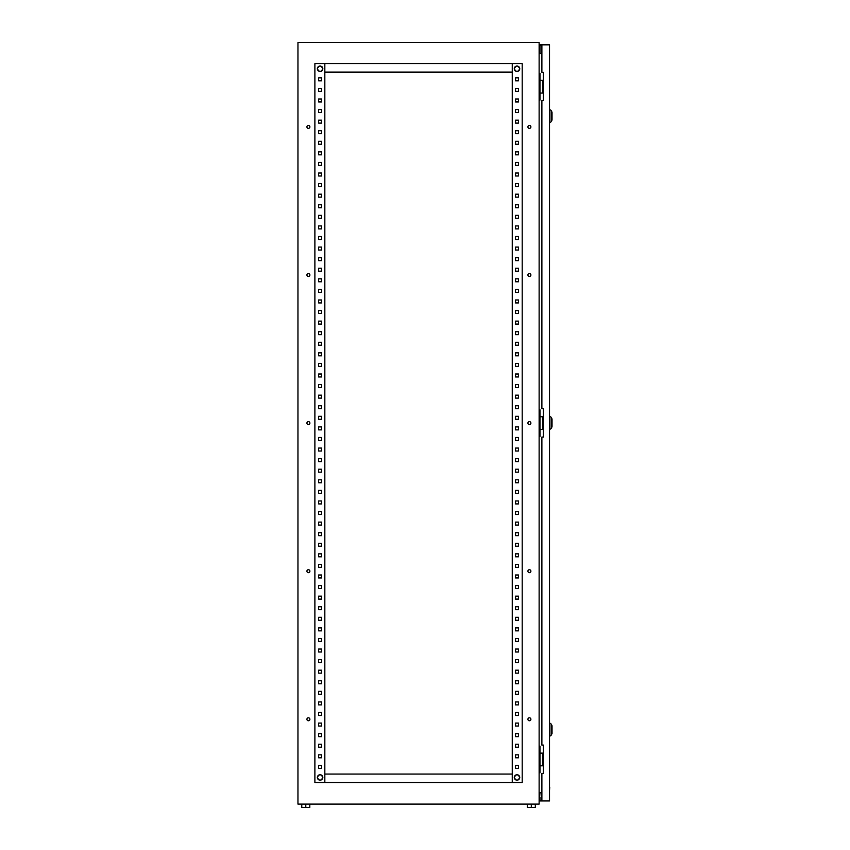 <?xml version="1.0" encoding="UTF-8"?>
<svg xmlns="http://www.w3.org/2000/svg" width="850" height="850" viewBox="0 0 850 850"><rect width="100%" height="100%" fill="white"/><g stroke="black" fill="none" stroke-linecap="round" stroke-linejoin="round"><path stroke-width="1.27" d="M317.369 68.733A2.72 2.72 0 0 1 320.089 66.013A2.72 2.72 0 0 1 322.809 68.733A2.72 2.72 0 0 1 320.089 71.453A2.72 2.72 0 0 1 317.369 68.733M317.369 777.463A2.72 2.72 0 0 1 320.089 774.743A2.72 2.72 0 0 1 322.809 777.463A2.72 2.72 0 0 1 320.089 780.173A2.72 2.72 0 0 1 317.369 777.463M517.013 780.173A2.72 2.72 0 0 0 519.722 777.463A2.72 2.72 0 0 0 517.013 774.743A2.72 2.72 0 0 0 514.293 777.463A2.72 2.72 0 0 0 517.013 780.173M517.013 71.453A2.72 2.72 0 0 0 519.722 68.733A2.72 2.72 0 0 0 517.013 66.013A2.72 2.72 0 0 0 514.293 68.733A2.72 2.72 0 0 0 517.013 71.453M309.889 719.281A1.477 1.477 0 0 0 308.412 717.804A1.477 1.477 0 0 0 306.924 719.281A1.477 1.477 0 0 0 308.412 720.758A1.477 1.477 0 0 0 309.889 719.281M530.889 719.281A1.477 1.477 0 0 0 529.401 717.804A1.477 1.477 0 0 0 527.924 719.281A1.477 1.477 0 0 0 529.401 720.758A1.477 1.477 0 0 0 530.889 719.281M309.889 571.189A1.477 1.477 0 0 0 308.412 569.702A1.477 1.477 0 0 0 306.924 571.189A1.477 1.477 0 0 0 308.412 572.666A1.477 1.477 0 0 0 309.889 571.189M530.889 571.189A1.477 1.477 0 0 0 529.401 569.702A1.477 1.477 0 0 0 527.924 571.189A1.477 1.477 0 0 0 529.401 572.666A1.477 1.477 0 0 0 530.889 571.189M309.889 423.098A1.477 1.477 0 0 0 308.412 421.611A1.477 1.477 0 0 0 306.924 423.098A1.477 1.477 0 0 0 308.412 424.575A1.477 1.477 0 0 0 309.889 423.098M530.889 423.098A1.477 1.477 0 0 0 529.401 421.611A1.477 1.477 0 0 0 527.924 423.098A1.477 1.477 0 0 0 529.401 424.575A1.477 1.477 0 0 0 530.889 423.098M309.889 275.007A1.477 1.477 0 0 0 308.412 273.519A1.477 1.477 0 0 0 306.924 275.007A1.477 1.477 0 0 0 308.412 276.484A1.477 1.477 0 0 0 309.889 275.007M530.889 275.007A1.477 1.477 0 0 0 529.401 273.519A1.477 1.477 0 0 0 527.924 275.007A1.477 1.477 0 0 0 529.401 276.484A1.477 1.477 0 0 0 530.889 275.007M309.889 126.916A1.477 1.477 0 0 0 308.412 125.428A1.477 1.477 0 0 0 306.924 126.916A1.477 1.477 0 0 0 308.412 128.393A1.477 1.477 0 0 0 309.889 126.916M530.889 126.916A1.477 1.477 0 0 0 529.401 125.428A1.477 1.477 0 0 0 527.924 126.916A1.477 1.477 0 0 0 529.401 128.393A1.477 1.477 0 0 0 530.889 126.916M539.134 804.111L297.957 804.111L297.957 42.5L539.134 42.5L539.134 804.111M539.134 73.387L539.984 73.387L539.984 100.045L539.134 100.045M539.134 409.764L539.984 409.764L539.984 436.422L539.134 436.422M539.134 746.151L539.984 746.151L539.984 772.809L539.134 772.809M541.886 53.497L539.134 53.497M539.134 792.689L541.886 792.689M515.525 765.404L518.489 765.404L518.489 768.357L515.525 768.357L515.525 765.404L518.489 765.404L518.489 768.357L515.525 768.357L515.525 765.404M515.525 754.821L518.489 754.821L518.489 757.786L515.525 757.786L515.525 754.821L518.489 754.821L518.489 757.786L515.525 757.786L515.525 754.821M515.525 744.239L518.489 744.239L518.489 747.203L515.525 747.203L515.525 744.239L518.489 744.239L518.489 747.203L515.525 747.203L515.525 744.239M515.525 733.667L518.489 733.667L518.489 736.631L515.525 736.631L515.525 733.667L518.489 733.667L518.489 736.631L515.525 736.631L515.525 733.667M515.525 723.084L518.489 723.084L518.489 726.049L515.525 726.049L515.525 723.084L518.489 723.084L518.489 726.049L515.525 726.049L515.525 723.084M515.525 712.513L518.489 712.513L518.489 715.466L515.525 715.466L515.525 712.513L518.489 712.513L518.489 715.466L515.525 715.466L515.525 712.513M515.525 701.93L518.489 701.93L518.489 704.894L515.525 704.894L515.525 701.93L518.489 701.93L518.489 704.894L515.525 704.894L515.525 701.93M515.525 691.358L518.489 691.358L518.489 694.312L515.525 694.312L515.525 691.358L518.489 691.358L518.489 694.312L515.525 694.312L515.525 691.358M515.525 680.776L518.489 680.776L518.489 683.74L515.525 683.74L515.525 680.776L518.489 680.776L518.489 683.74L515.525 683.74L515.525 680.776M515.525 670.193L518.489 670.193L518.489 673.157L515.525 673.157L515.525 670.193L518.489 670.193L518.489 673.157L515.525 673.157L515.525 670.193M515.525 659.621L518.489 659.621L518.489 662.586L515.525 662.586L515.525 659.621L518.489 659.621L518.489 662.586L515.525 662.586L515.525 659.621M515.525 649.039L518.489 649.039L518.489 652.003L515.525 652.003L515.525 649.039L518.489 649.039L518.489 652.003L515.525 652.003L515.525 649.039M515.525 638.467L518.489 638.467L518.489 641.421L515.525 641.421L515.525 638.467L518.489 638.467L518.489 641.421L515.525 641.421L515.525 638.467M515.525 627.884L518.489 627.884L518.489 630.849L515.525 630.849L515.525 627.884L518.489 627.884L518.489 630.849L515.525 630.849L515.525 627.884M515.525 617.312L518.489 617.312L518.489 620.266L515.525 620.266L515.525 617.312L518.489 617.312L518.489 620.266L515.525 620.266L515.525 617.312M515.525 606.73L518.489 606.73L518.489 609.694L515.525 609.694L515.525 606.73L518.489 606.73L518.489 609.694L515.525 609.694L515.525 606.73M515.525 596.148L518.489 596.148L518.489 599.112L515.525 599.112L515.525 596.148L518.489 596.148L518.489 599.112L515.525 599.112L515.525 596.148M515.525 585.576L518.489 585.576L518.489 588.54L515.525 588.54L515.525 585.576L518.489 585.576L518.489 588.54L515.525 588.54L515.525 585.576M515.525 574.993L518.489 574.993L518.489 577.957L515.525 577.957L515.525 574.993L518.489 574.993L518.489 577.957L515.525 577.957L515.525 574.993M515.525 564.421L518.489 564.421L518.489 567.375L515.525 567.375L515.525 564.421L518.489 564.421L518.489 567.375L515.525 567.375L515.525 564.421M515.525 553.839L518.489 553.839L518.489 556.803L515.525 556.803L515.525 553.839L518.489 553.839L518.489 556.803L515.525 556.803L515.525 553.839M515.525 543.267L518.489 543.267L518.489 546.221L515.525 546.221L515.525 543.267L518.489 543.267L518.489 546.221L515.525 546.221L515.525 543.267M515.525 532.684L518.489 532.684L518.489 535.649L515.525 535.649L515.525 532.684L518.489 532.684L518.489 535.649L515.525 535.649L515.525 532.684M515.525 522.102L518.489 522.102L518.489 525.066L515.525 525.066L515.525 522.102L518.489 522.102L518.489 525.066L515.525 525.066L515.525 522.102M515.525 511.53L518.489 511.53L518.489 514.494L515.525 514.494L515.525 511.53L518.489 511.53L518.489 514.494L515.525 514.494L515.525 511.53M515.525 500.947L518.489 500.947L518.489 503.912L515.525 503.912L515.525 500.947L518.489 500.947L518.489 503.912L515.525 503.912L515.525 500.947M515.525 490.376L518.489 490.376L518.489 493.329L515.525 493.329L515.525 490.376L518.489 490.376L518.489 493.329L515.525 493.329L515.525 490.376M515.525 479.793L518.489 479.793L518.489 482.757L515.525 482.757L515.525 479.793L518.489 479.793L518.489 482.757L515.525 482.757L515.525 479.793M515.525 469.221L518.489 469.221L518.489 472.175L515.525 472.175L515.525 469.221L518.489 469.221L518.489 472.175L515.525 472.175L515.525 469.221M515.525 458.639L518.489 458.639L518.489 461.603L515.525 461.603L515.525 458.639L518.489 458.639L518.489 461.603L515.525 461.603L515.525 458.639M515.525 448.056L518.489 448.056L518.489 451.021L515.525 451.021L515.525 448.056L518.489 448.056L518.489 451.021L515.525 451.021L515.525 448.056M515.525 437.484L518.489 437.484L518.489 440.449L515.525 440.449L515.525 437.484L518.489 437.484L518.489 440.449L515.525 440.449L515.525 437.484M515.525 426.902L518.489 426.902L518.489 429.866L515.525 429.866L515.525 426.902L518.489 426.902L518.489 429.866L515.525 429.866L515.525 426.902M515.525 416.33L518.489 416.33L518.489 419.284L515.525 419.284L515.525 416.33L518.489 416.33L518.489 419.284L515.525 419.284L515.525 416.33M515.525 405.748L518.489 405.748L518.489 408.712L515.525 408.712L515.525 405.748L518.489 405.748L518.489 408.712L515.525 408.712L515.525 405.748M515.525 395.165L518.489 395.165L518.489 398.129L515.525 398.129L515.525 395.165L518.489 395.165L518.489 398.129L515.525 398.129L515.525 395.165M515.525 384.593L518.489 384.593L518.489 387.558L515.525 387.558L515.525 384.593L518.489 384.593L518.489 387.558L515.525 387.558L515.525 384.593M515.525 374.011L518.489 374.011L518.489 376.975L515.525 376.975L515.525 374.011L518.489 374.011L518.489 376.975L515.525 376.975L515.525 374.011M515.525 363.439L518.489 363.439L518.489 366.403L515.525 366.403L515.525 363.439L518.489 363.439L518.489 366.403L515.525 366.403L515.525 363.439M515.525 352.856L518.489 352.856L518.489 355.821L515.525 355.821L515.525 352.856L518.489 352.856L518.489 355.821L515.525 355.821L515.525 352.856M515.525 342.284L518.489 342.284L518.489 345.238L515.525 345.238L515.525 342.284L518.489 342.284L518.489 345.238L515.525 345.238L515.525 342.284M515.525 331.702L518.489 331.702L518.489 334.666L515.525 334.666L515.525 331.702L518.489 331.702L518.489 334.666L515.525 334.666L515.525 331.702M515.525 321.119L518.489 321.119L518.489 324.084L515.525 324.084L515.525 321.119L518.489 321.119L518.489 324.084L515.525 324.084L515.525 321.119M515.525 310.547L518.489 310.547L518.489 313.512L515.525 313.512L515.525 310.547L518.489 310.547L518.489 313.512L515.525 313.512L515.525 310.547M515.525 299.965L518.489 299.965L518.489 302.929L515.525 302.929L515.525 299.965L518.489 299.965L518.489 302.929L515.525 302.929L515.525 299.965M515.525 289.393L518.489 289.393L518.489 292.347L515.525 292.347L515.525 289.393L518.489 289.393L518.489 292.347L515.525 292.347L515.525 289.393M515.525 278.811L518.489 278.811L518.489 281.775L515.525 281.775L515.525 278.811L518.489 278.811L518.489 281.775L515.525 281.775L515.525 278.811M515.525 268.239L518.489 268.239L518.489 271.192L515.525 271.192L515.525 268.239L518.489 268.239L518.489 271.192L515.525 271.192L515.525 268.239M515.525 257.656L518.489 257.656L518.489 260.621L515.525 260.621L515.525 257.656L518.489 257.656L518.489 260.621L515.525 260.621L515.525 257.656M515.525 247.074L518.489 247.074L518.489 250.038L515.525 250.038L515.525 247.074L518.489 247.074L518.489 250.038L515.525 250.038L515.525 247.074M515.525 236.502L518.489 236.502L518.489 239.466L515.525 239.466L515.525 236.502L518.489 236.502L518.489 239.466L515.525 239.466L515.525 236.502M515.525 225.919L518.489 225.919L518.489 228.884L515.525 228.884L515.525 225.919L518.489 225.919L518.489 228.884L515.525 228.884L515.525 225.919M515.525 215.347L518.489 215.347L518.489 218.301L515.525 218.301L515.525 215.347L518.489 215.347L518.489 218.301L515.525 218.301L515.525 215.347M515.525 204.765L518.489 204.765L518.489 207.729L515.525 207.729L515.525 204.765L518.489 204.765L518.489 207.729L515.525 207.729L515.525 204.765M515.525 194.193L518.489 194.193L518.489 197.147L515.525 197.147L515.525 194.193L518.489 194.193L518.489 197.147L515.525 197.147L515.525 194.193M515.525 183.611L518.489 183.611L518.489 186.575L515.525 186.575L515.525 183.611L518.489 183.611L518.489 186.575L515.525 186.575L515.525 183.611M515.525 173.028L518.489 173.028L518.489 175.992L515.525 175.992L515.525 173.028L518.489 173.028L518.489 175.992L515.525 175.992L515.525 173.028M515.525 162.456L518.489 162.456L518.489 165.421L515.525 165.421L515.525 162.456L518.489 162.456L518.489 165.421L515.525 165.421L515.525 162.456M515.525 151.874L518.489 151.874L518.489 154.838L515.525 154.838L515.525 151.874L518.489 151.874L518.489 154.838L515.525 154.838L515.525 151.874M515.525 141.302L518.489 141.302L518.489 144.256L515.525 144.256L515.525 141.302L518.489 141.302L518.489 144.256L515.525 144.256L515.525 141.302M515.525 130.719L518.489 130.719L518.489 133.684L515.525 133.684L515.525 130.719L518.489 130.719L518.489 133.684L515.525 133.684L515.525 130.719M515.525 120.147L518.489 120.147L518.489 123.101L515.525 123.101L515.525 120.147L518.489 120.147L518.489 123.101L515.525 123.101L515.525 120.147M515.525 109.565L518.489 109.565L518.489 112.529L515.525 112.529L515.525 109.565L518.489 109.565L518.489 112.529L515.525 112.529L515.525 109.565M515.525 98.983L518.489 98.983L518.489 101.947L515.525 101.947L515.525 98.983L518.489 98.983L518.489 101.947L515.525 101.947L515.525 98.983M515.525 88.411L518.489 88.411L518.489 91.375L515.525 91.375L515.525 88.411L518.489 88.411L518.489 91.375L515.525 91.375L515.525 88.411M515.525 77.828L518.489 77.828L518.489 80.793L515.525 80.793L515.525 77.828L518.489 77.828L518.489 80.793L515.525 80.793L515.525 77.828M321.566 765.404L321.566 768.357L318.612 768.357L318.612 765.404L321.566 765.404L321.566 768.357L318.612 768.357L318.612 765.404L321.566 765.404M321.566 754.821L321.566 757.786L318.612 757.786L318.612 754.821L321.566 754.821L321.566 757.786L318.612 757.786L318.612 754.821L321.566 754.821M321.566 744.239L321.566 747.203L318.612 747.203L318.612 744.239L321.566 744.239L321.566 747.203L318.612 747.203L318.612 744.239L321.566 744.239M321.566 733.667L321.566 736.631L318.612 736.631L318.612 733.667L321.566 733.667L321.566 736.631L318.612 736.631L318.612 733.667L321.566 733.667M321.566 723.084L321.566 726.049L318.612 726.049L318.612 723.084L321.566 723.084L321.566 726.049L318.612 726.049L318.612 723.084L321.566 723.084M321.566 712.513L321.566 715.466L318.612 715.466L318.612 712.513L321.566 712.513L321.566 715.466L318.612 715.466L318.612 712.513L321.566 712.513M321.566 701.93L321.566 704.894L318.612 704.894L318.612 701.93L321.566 701.93L321.566 704.894L318.612 704.894L318.612 701.93L321.566 701.93M321.566 691.358L321.566 694.312L318.612 694.312L318.612 691.358L321.566 691.358L321.566 694.312L318.612 694.312L318.612 691.358L321.566 691.358M321.566 680.776L321.566 683.74L318.612 683.74L318.612 680.776L321.566 680.776L321.566 683.74L318.612 683.74L318.612 680.776L321.566 680.776M321.566 670.193L321.566 673.157L318.612 673.157L318.612 670.193L321.566 670.193L321.566 673.157L318.612 673.157L318.612 670.193L321.566 670.193M321.566 659.621L321.566 662.586L318.612 662.586L318.612 659.621L321.566 659.621L321.566 662.586L318.612 662.586L318.612 659.621L321.566 659.621M321.566 649.039L321.566 652.003L318.612 652.003L318.612 649.039L321.566 649.039L321.566 652.003L318.612 652.003L318.612 649.039L321.566 649.039M321.566 638.467L321.566 641.421L318.612 641.421L318.612 638.467L321.566 638.467L321.566 641.421L318.612 641.421L318.612 638.467L321.566 638.467M321.566 627.884L321.566 630.849L318.612 630.849L318.612 627.884L321.566 627.884L321.566 630.849L318.612 630.849L318.612 627.884L321.566 627.884M321.566 617.312L321.566 620.266L318.612 620.266L318.612 617.312L321.566 617.312L321.566 620.266L318.612 620.266L318.612 617.312L321.566 617.312M321.566 606.73L321.566 609.694L318.612 609.694L318.612 606.73L321.566 606.73L321.566 609.694L318.612 609.694L318.612 606.73L321.566 606.73M321.566 596.148L321.566 599.112L318.612 599.112L318.612 596.148L321.566 596.148L321.566 599.112L318.612 599.112L318.612 596.148L321.566 596.148M321.566 585.576L321.566 588.54L318.612 588.54L318.612 585.576L321.566 585.576L321.566 588.54L318.612 588.54L318.612 585.576L321.566 585.576M321.566 574.993L321.566 577.957L318.612 577.957L318.612 574.993L321.566 574.993L321.566 577.957L318.612 577.957L318.612 574.993L321.566 574.993M321.566 564.421L321.566 567.375L318.612 567.375L318.612 564.421L321.566 564.421L321.566 567.375L318.612 567.375L318.612 564.421L321.566 564.421M321.566 553.839L321.566 556.803L318.612 556.803L318.612 553.839L321.566 553.839L321.566 556.803L318.612 556.803L318.612 553.839L321.566 553.839M321.566 543.267L321.566 546.221L318.612 546.221L318.612 543.267L321.566 543.267L321.566 546.221L318.612 546.221L318.612 543.267L321.566 543.267M321.566 532.684L321.566 535.649L318.612 535.649L318.612 532.684L321.566 532.684L321.566 535.649L318.612 535.649L318.612 532.684L321.566 532.684M321.566 522.102L321.566 525.066L318.612 525.066L318.612 522.102L321.566 522.102L321.566 525.066L318.612 525.066L318.612 522.102L321.566 522.102M321.566 511.53L321.566 514.494L318.612 514.494L318.612 511.53L321.566 511.53L321.566 514.494L318.612 514.494L318.612 511.53L321.566 511.53M321.566 500.947L321.566 503.912L318.612 503.912L318.612 500.947L321.566 500.947L321.566 503.912L318.612 503.912L318.612 500.947L321.566 500.947M321.566 490.376L321.566 493.329L318.612 493.329L318.612 490.376L321.566 490.376L321.566 493.329L318.612 493.329L318.612 490.376L321.566 490.376M321.566 479.793L321.566 482.757L318.612 482.757L318.612 479.793L321.566 479.793L321.566 482.757L318.612 482.757L318.612 479.793L321.566 479.793M321.566 469.221L321.566 472.175L318.612 472.175L318.612 469.221L321.566 469.221L321.566 472.175L318.612 472.175L318.612 469.221L321.566 469.221M321.566 458.639L321.566 461.603L318.612 461.603L318.612 458.639L321.566 458.639L321.566 461.603L318.612 461.603L318.612 458.639L321.566 458.639M321.566 448.056L321.566 451.021L318.612 451.021L318.612 448.056L321.566 448.056L321.566 451.021L318.612 451.021L318.612 448.056L321.566 448.056M321.566 437.484L321.566 440.449L318.612 440.449L318.612 437.484L321.566 437.484L321.566 440.449L318.612 440.449L318.612 437.484L321.566 437.484M321.566 426.902L321.566 429.866L318.612 429.866L318.612 426.902L321.566 426.902L321.566 429.866L318.612 429.866L318.612 426.902L321.566 426.902M321.566 416.33L321.566 419.284L318.612 419.284L318.612 416.33L321.566 416.33L321.566 419.284L318.612 419.284L318.612 416.33L321.566 416.33M321.566 405.748L321.566 408.712L318.612 408.712L318.612 405.748L321.566 405.748L321.566 408.712L318.612 408.712L318.612 405.748L321.566 405.748M321.566 395.165L321.566 398.129L318.612 398.129L318.612 395.165L321.566 395.165L321.566 398.129L318.612 398.129L318.612 395.165L321.566 395.165M321.566 384.593L321.566 387.558L318.612 387.558L318.612 384.593L321.566 384.593L321.566 387.558L318.612 387.558L318.612 384.593L321.566 384.593M321.566 374.011L321.566 376.975L318.612 376.975L318.612 374.011L321.566 374.011L321.566 376.975L318.612 376.975L318.612 374.011L321.566 374.011M321.566 363.439L321.566 366.403L318.612 366.403L318.612 363.439L321.566 363.439L321.566 366.403L318.612 366.403L318.612 363.439L321.566 363.439M321.566 352.856L321.566 355.821L318.612 355.821L318.612 352.856L321.566 352.856L321.566 355.821L318.612 355.821L318.612 352.856L321.566 352.856M321.566 342.284L321.566 345.238L318.612 345.238L318.612 342.284L321.566 342.284L321.566 345.238L318.612 345.238L318.612 342.284L321.566 342.284M321.566 331.702L321.566 334.666L318.612 334.666L318.612 331.702L321.566 331.702L321.566 334.666L318.612 334.666L318.612 331.702L321.566 331.702M321.566 321.119L321.566 324.084L318.612 324.084L318.612 321.119L321.566 321.119L321.566 324.084L318.612 324.084L318.612 321.119L321.566 321.119M321.566 310.547L321.566 313.512L318.612 313.512L318.612 310.547L321.566 310.547L321.566 313.512L318.612 313.512L318.612 310.547L321.566 310.547M321.566 299.965L321.566 302.929L318.612 302.929L318.612 299.965L321.566 299.965L321.566 302.929L318.612 302.929L318.612 299.965L321.566 299.965M321.566 289.393L321.566 292.347L318.612 292.347L318.612 289.393L321.566 289.393L321.566 292.347L318.612 292.347L318.612 289.393L321.566 289.393M321.566 278.811L321.566 281.775L318.612 281.775L318.612 278.811L321.566 278.811L321.566 281.775L318.612 281.775L318.612 278.811L321.566 278.811M321.566 268.239L321.566 271.192L318.612 271.192L318.612 268.239L321.566 268.239L321.566 271.192L318.612 271.192L318.612 268.239L321.566 268.239M321.566 257.656L321.566 260.621L318.612 260.621L318.612 257.656L321.566 257.656L321.566 260.621L318.612 260.621L318.612 257.656L321.566 257.656M321.566 247.074L321.566 250.038L318.612 250.038L318.612 247.074L321.566 247.074L321.566 250.038L318.612 250.038L318.612 247.074L321.566 247.074M321.566 236.502L321.566 239.466L318.612 239.466L318.612 236.502L321.566 236.502L321.566 239.466L318.612 239.466L318.612 236.502L321.566 236.502M321.566 225.919L321.566 228.884L318.612 228.884L318.612 225.919L321.566 225.919L321.566 228.884L318.612 228.884L318.612 225.919L321.566 225.919M321.566 215.347L321.566 218.301L318.612 218.301L318.612 215.347L321.566 215.347L321.566 218.301L318.612 218.301L318.612 215.347L321.566 215.347M321.566 204.765L321.566 207.729L318.612 207.729L318.612 204.765L321.566 204.765L321.566 207.729L318.612 207.729L318.612 204.765L321.566 204.765M321.566 194.193L321.566 197.147L318.612 197.147L318.612 194.193L321.566 194.193L321.566 197.147L318.612 197.147L318.612 194.193L321.566 194.193M321.566 183.611L321.566 186.575L318.612 186.575L318.612 183.611L321.566 183.611L321.566 186.575L318.612 186.575L318.612 183.611L321.566 183.611M321.566 173.028L321.566 175.992L318.612 175.992L318.612 173.028L321.566 173.028L321.566 175.992L318.612 175.992L318.612 173.028L321.566 173.028M321.566 162.456L321.566 165.421L318.612 165.421L318.612 162.456L321.566 162.456L321.566 165.421L318.612 165.421L318.612 162.456L321.566 162.456M321.566 151.874L321.566 154.838L318.612 154.838L318.612 151.874L321.566 151.874L321.566 154.838L318.612 154.838L318.612 151.874L321.566 151.874M321.566 141.302L321.566 144.256L318.612 144.256L318.612 141.302L321.566 141.302L321.566 144.256L318.612 144.256L318.612 141.302L321.566 141.302M321.566 130.719L321.566 133.684L318.612 133.684L318.612 130.719L321.566 130.719L321.566 133.684L318.612 133.684L318.612 130.719L321.566 130.719M321.566 120.147L321.566 123.101L318.612 123.101L318.612 120.147L321.566 120.147L321.566 123.101L318.612 123.101L318.612 120.147L321.566 120.147M321.566 109.565L321.566 112.529L318.612 112.529L318.612 109.565L321.566 109.565L321.566 112.529L318.612 112.529L318.612 109.565L321.566 109.565M321.566 98.983L321.566 101.947L318.612 101.947L318.612 98.983L321.566 98.983L321.566 101.947L318.612 101.947L318.612 98.983L321.566 98.983M321.566 88.411L321.566 91.375L318.612 91.375L318.612 88.411L321.566 88.411L321.566 91.375L318.612 91.375L318.612 88.411L321.566 88.411M321.566 77.828L321.566 80.793L318.612 80.793L318.612 77.828L321.566 77.828L321.566 80.793L318.612 80.793L318.612 77.828L321.566 77.828M522.208 782.531L522.208 63.654L314.882 63.654L314.882 782.531L522.208 782.531M512.263 782.531L512.263 63.654M324.828 782.531L324.828 63.654M512.263 72.123L324.828 72.123M512.263 774.074L324.828 774.074M543.362 753.132L539.984 753.132M543.362 765.818L542.566 765.818L542.566 753.132M542.566 765.818L539.984 765.818M543.362 416.744L539.984 416.744M543.362 429.441L542.566 429.441L542.566 416.744M542.566 429.441L539.984 429.441M543.362 80.368L539.984 80.368M543.362 93.064L542.566 93.064L542.566 80.368M542.566 93.064L539.984 93.064M535.33 804.111L535.33 807.5L527.287 807.5L527.287 804.111M531.314 807.5L531.314 804.111M309.804 804.111L309.804 807.5L305.788 807.5L305.788 804.111M305.788 807.5L301.771 807.5L301.771 804.111M552.043 726.261L552.043 733.029M552.043 419.496L552.043 426.264M552.043 112.742L552.043 119.51M541.886 800.944L541.886 773.436L543.362 773.436L543.362 745.089L541.886 745.089L541.886 437.059L543.362 437.059L543.362 408.712L541.886 408.712L541.886 100.683L543.362 100.683L543.362 72.335L541.886 72.335L541.886 44.827L549.504 44.827L549.504 800.944L539.346 800.944L539.984 792.689M541.886 44.827L539.346 44.827L539.346 48.216L539.984 48.216L539.984 45.464L541.886 45.464M541.886 800.307L539.984 800.307L539.984 800.944M539.984 53.497L539.984 48.216M539.984 797.555L539.984 800.307M539.346 797.555L539.346 792.689M539.346 53.497L539.346 48.216M539.984 44.827L539.984 45.464M549.504 787.376L549.504 784.391M549.716 787.376L549.504 790.362M552.043 733.539L551.14 735.271L551.14 724.019L549.504 722.872M552.043 426.774L551.14 428.506L551.14 417.265L549.504 416.118M552.043 120.009L551.14 121.752L551.14 110.5L549.504 109.353M317.337 68.733C319.175 65.184 321.002 65.184 322.841 68.733C321.002 72.282 319.175 72.282 317.337 68.733M317.337 777.463C319.175 773.914 321.002 773.914 322.841 777.463C321.002 781.012 319.175 781.012 317.337 777.463M519.754 777.463C517.926 781.012 516.088 781.012 514.261 777.463C516.088 773.914 517.926 773.914 519.754 777.463M519.754 68.733C517.926 72.282 516.088 72.282 514.261 68.733C516.088 65.184 517.926 65.184 519.754 68.733M551.14 735.271L549.504 736.419M551.14 724.019L552.043 725.751M551.14 428.506L549.504 429.654M551.14 417.265L552.043 418.997M551.14 121.752L549.504 122.889M551.14 110.5L552.043 112.232"/></g></svg>

